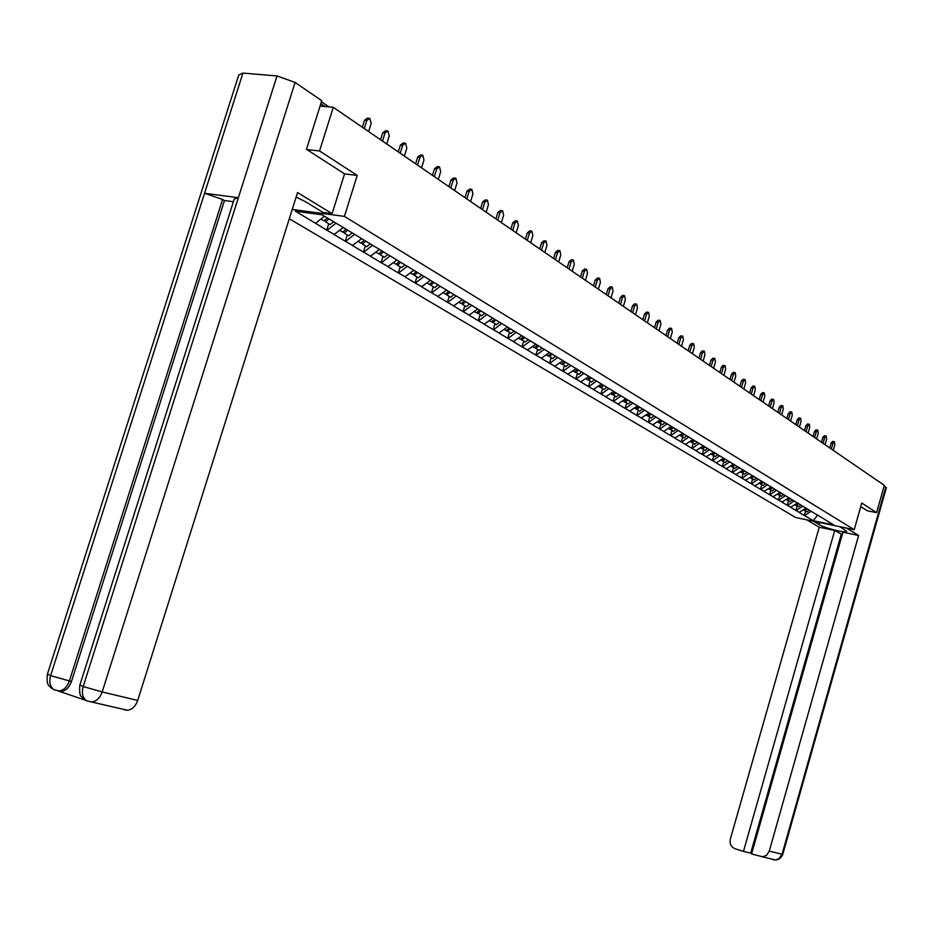 <?xml version="1.0" encoding="UTF-8"?>
<svg xmlns="http://www.w3.org/2000/svg" width="933" height="933" viewBox="0 0 933 933"><rect width="100%" height="100%" fill="white"/><g stroke="black" fill="none" stroke-linecap="round" stroke-linejoin="round"><path stroke-width="1.4" d="M289.3 218.777L795.686 517.523L854.208 529.687L344.429 216.386L292.227 209.458M817.506 515.133L813.319 520.719L833.705 524.952L816.737 514.515M813.319 520.719L804.316 515.471L805.552 511.132M806.1 508.077L799.173 512.404L804.316 515.471M799.534 512.474L795.849 510.421L797.109 506.036M797.598 502.922L790.624 507.295L795.849 510.421M790.974 507.365L787.23 505.266L788.502 500.858M788.933 497.674L781.912 502.094L787.23 505.266M782.274 502.164L778.46 500.03L779.743 495.575M780.116 492.321L773.049 496.799L778.46 500.03M773.41 496.869L769.538 494.7L770.833 490.21M771.148 486.886L764.022 491.399L769.538 494.7M764.384 491.469L760.442 489.265L761.748 484.728M762.004 481.335L754.832 485.906L760.442 489.265M755.194 485.976L751.182 483.737L752.511 479.165M752.686 475.69L745.467 480.32L751.182 483.737M745.829 480.39L741.758 478.104L743.088 473.486M743.204 469.94L735.927 474.617L741.758 478.104M736.289 474.687L732.148 472.355L733.49 467.701M733.536 464.086L726.201 468.809L732.148 472.355M726.574 468.879L722.352 466.512L723.716 461.812M723.693 458.115L716.299 462.885L722.352 466.512M716.672 462.966L712.369 460.54L713.757 455.805M713.652 452.027L706.199 456.855L712.369 460.54M706.573 456.937L702.199 454.464L703.599 449.683M703.412 445.822L695.901 450.709L702.199 454.464M696.286 450.779L691.82 448.272L693.242 443.443M692.974 439.49L685.405 444.435L691.82 448.272M685.79 444.516L681.253 441.95L682.676 437.076M324.381 216.246L315.611 223.302L295.399 211.231L321.943 214.765L342.434 226.976L682.804 433.332L674.699 438.044L681.253 441.95M675.084 438.113L670.465 435.513L671.9 430.579M671.212 426.299L663.783 431.524L670.465 435.513M664.168 431.594L659.456 428.935L660.914 423.955M660.249 419.827L652.645 424.865L659.456 428.935M653.03 424.935L648.225 422.229L649.706 417.203M648.948 412.969L641.274 418.077L648.225 422.229M641.671 418.147L636.761 415.383L638.265 410.298M637.402 405.972L629.67 411.138L636.761 415.383M630.067 411.208L625.063 408.386L626.579 403.266M625.611 398.823L617.821 404.059L625.063 408.386M618.217 404.129L613.121 401.248L614.66 396.082M613.587 391.533L605.727 396.84L613.121 401.248M606.123 396.91L600.922 393.971L602.485 388.734M601.295 384.081L593.376 389.458L600.922 393.971M593.773 389.527L588.466 386.53L590.041 381.235M588.735 376.466L580.746 381.912L588.466 386.53M581.154 381.982L575.743 378.926L577.34 373.585M575.906 368.698L567.859 374.203L575.743 378.926M568.255 374.285L562.739 371.147L564.348 365.759M562.786 360.744L554.668 366.331L562.739 371.147M555.077 366.401L549.444 363.205L551.076 357.759M549.374 352.616L541.198 358.284L549.444 363.205M541.606 358.354L535.845 355.088L537.501 349.572M535.67 344.312L527.413 350.05L535.845 355.088M527.833 350.12L521.944 346.784L523.623 341.21M521.64 335.81L513.325 341.63L521.944 346.784M513.745 341.7L507.727 338.282L509.43 332.649M507.295 327.11L498.91 333.023L507.727 338.282M499.33 333.093L493.172 329.594L494.91 323.903M492.612 318.211L484.157 324.206L493.172 329.594M484.577 324.276L478.291 320.695L480.04 314.934M477.579 309.103L469.042 315.179L478.291 320.695M469.474 315.249L463.048 311.599L464.821 305.767M462.185 299.773L453.59 305.942L463.048 311.599M454.009 306.012L447.432 302.269L449.239 296.379M446.417 290.21L437.74 296.484L447.432 302.269M438.172 296.542L431.443 292.717L433.274 286.758M430.276 280.425L421.518 286.781L431.443 292.717M421.949 286.851L415.068 282.932L416.923 276.903M413.716 270.395L404.887 276.856L415.068 282.932M405.33 276.914L398.274 272.902L400.164 266.791M396.793 260.074L387.848 266.663L398.274 272.902M388.28 266.733L381.061 262.616L382.973 256.435M379.498 249.438L370.366 256.225L381.061 262.616M370.809 256.295L363.415 252.073L365.351 245.811M361.654 238.626L352.441 245.519L363.415 252.073M352.884 245.577L345.303 241.25L347.274 234.918M343.332 227.524L334.037 234.521L345.303 241.25M334.492 234.591L326.713 230.148L328.719 223.733M315.611 223.302L326.713 230.148M682.42 433.25L816.841 514.736M802.683 506.141L796.199 510.491M794.111 500.951L787.592 505.348M785.388 495.668L778.822 500.1M776.548 490.268L769.9 494.77M767.591 484.728L760.803 489.335M758.377 479.142L751.555 483.807M749.001 473.463L742.12 478.174M739.449 467.666L732.51 472.436M751.1 477.836L751.531 478.571L753.969 476.471M729.711 461.765L722.725 466.582M719.786 455.747L712.742 460.622M709.663 449.613L702.572 454.546M699.353 443.362L692.204 448.341M688.834 436.982L681.626 442.02M678.104 430.475L670.839 435.583M667.153 423.839L659.841 429.005M655.992 417.063L648.61 422.299M644.586 410.158L637.157 415.453M632.947 403.103L625.46 408.456M621.075 395.895L613.517 401.33M608.934 388.548L601.33 394.041M596.549 381.026L588.875 386.6M583.883 373.352L576.151 378.996M570.938 365.503L563.135 371.217M557.712 357.491L549.852 363.275M544.196 349.292L536.253 355.158M530.364 340.907L522.363 346.854M516.206 332.323L508.147 338.352M501.732 323.553L493.604 329.664M486.921 314.561L478.711 320.765M471.748 305.371L463.468 311.657M456.214 295.948L447.863 302.339M440.294 286.303L431.874 292.787M423.99 276.413L415.5 283.002M407.208 266.348L398.718 272.961M389.994 256.015L381.504 262.686M372.419 245.367L363.858 252.132M354.4 234.44L345.746 241.32M335.892 223.22L327.168 230.206M344.534 173.923L357.211 175.404L319.553 150.959L306.852 149.56M319.553 150.959L333.279 107.307L320.089 106.07M867.2 510.759L876.6 512.649L884.309 485.358L333.279 107.307M876.6 512.649L861.765 503.015L854.208 529.687M357.211 175.404L344.429 216.386M811.092 511.249L804.666 515.541M368.628 131.565L371.171 123.436L369.83 118.316L366.821 120.415L364.267 128.579M366.821 120.415L364.535 120.194L367.544 118.094L368.687 118.211M320.917 219.033L323.961 220.864L327.296 218.019M333.524 221.786L330.189 224.62L325.535 221.821L324.742 220.2M328.882 218.975L325.535 221.821M364.535 120.194L362.331 127.238M386.729 143.985L389.224 135.95L387.93 130.923L384.991 133.011L382.483 141.07M384.991 133.011L382.717 132.789L385.667 130.702L386.845 130.818M339.752 230.381L342.668 232.142L346.131 229.215M352.196 232.888L348.744 235.804L344.207 233.075L343.437 231.501M347.671 230.148L344.207 233.075M382.717 132.789L380.547 139.74M404.362 156.079L406.823 148.149L405.575 143.204L402.694 145.28L400.222 153.234M402.694 145.28L400.432 145.047L403.324 142.971L404.537 143.099M358.097 241.437L360.908 243.128L364.337 240.248M370.238 243.828L366.821 246.697L362.401 244.038L361.642 242.51M365.829 241.157L362.401 244.038M400.432 145.047L398.298 151.916M421.553 167.87L423.967 160.033L422.766 155.17L419.943 157.245L417.517 165.094M419.943 157.245L417.704 157.001L420.526 154.936L421.774 155.065M375.976 252.213L378.67 253.846L382.075 251M387.825 254.487L384.443 257.321L380.139 254.721L379.393 253.24M383.533 251.887L380.139 254.721M417.704 157.001L415.605 163.788M438.312 179.369L440.691 171.625L439.536 166.844L436.761 168.908L434.37 176.664M436.761 168.908L434.533 168.651L437.309 166.599L438.592 166.739M393.411 262.721L396 264.284L399.371 261.485M404.98 264.89L401.622 267.678L397.423 265.147L396.7 263.701M400.782 262.348L397.423 265.147M434.533 168.651L432.469 175.357M454.651 190.577L456.995 182.926L455.887 178.226L453.17 180.279L450.814 187.941M453.17 180.279L450.954 180.022L453.671 177.97L454.977 178.121M410.403 272.972L412.899 274.465L416.235 271.713M421.704 275.037L418.381 277.777L414.287 275.305L413.576 273.905M417.622 272.553L414.287 275.305M450.954 180.022L448.925 186.647M233.39 201.738L224.456 200.548L222.579 199.475L69.357 680.985C67.118 687.015 63.701 690.327 59.117 690.945L54.289 689.837C50.09 687.026 48.866 682.291 50.615 675.632L47.42 674.151L238.766 74.943L242.93 73.089L204.56 193.271L238.37 197.703L83.177 686.525L79.876 684.985L234.265 198.962L238.37 197.703L277.019 75.946L295.096 82.431L321.768 100.706L306.467 149.303L344.557 173.865L332.101 213.68L323.18 212.502L305.161 201.54L296.134 197.061M332.101 213.68L297.545 192.56L137.711 700.438C135.588 706.281 132.183 709.558 127.506 710.258L124.695 709.908M277.019 75.946L242.93 73.089M224.456 200.548L71.468 681.498C69.299 687.434 65.881 690.747 61.228 691.435L58.557 691.096L85.486 700.251M71.468 681.498L50.615 675.632L204.56 193.271L222.579 199.475M295.096 82.431L102.175 691.959L83.177 686.525C81.416 693.266 82.629 698.059 86.816 700.881L91.831 702.013C96.554 701.289 100.006 697.931 102.175 691.959L137.711 700.438M819.85 522.55L819.244 524.673C824.819 528.265 848.132 533.816 846.593 531.157L839.758 526.69M819.244 524.673L813.459 521.22M806.8 519.844L819.244 527.238L834.708 530.469L743.461 851.397L734.994 848.715C731.005 846.942 729.466 843.689 730.376 838.942L819.244 527.238M842.254 534.597L834.708 530.469M885.779 487.143L886.338 487.737L782.787 854.348L782.076 854.208L778.892 858.733L775.148 859.969L751.578 853.963L842.931 532.195L858.617 535.472L769.247 851.153L782.076 854.208L885.779 487.143L884.122 486.011M846.546 528.101L858.617 535.472M841.228 534.387L750.727 853.089L751.73 853.403M750.727 853.089L743.461 851.397M762.238 856.984L766.576 855.316L769.247 851.153M867.363 510.794L860.751 506.607M773.725 859.631L772.967 859.631M470.594 201.516L472.914 193.959L471.83 189.329L469.171 191.37L466.85 198.951M469.171 191.37L466.978 191.102L469.637 189.072L470.967 189.224M426.987 282.967L429.378 284.402L432.69 281.684M438.032 284.927L434.731 287.632L430.731 285.218L430.043 283.865M434.043 282.512L430.731 285.218M466.978 191.102L464.972 197.656M486.163 212.199L488.437 204.724L487.399 200.163L484.787 202.193L482.501 209.68M484.787 202.193L482.606 201.925L485.218 199.895L486.571 200.059M443.163 292.717L445.473 294.105L448.75 291.423M453.963 294.583L450.697 297.254L446.79 294.898L446.114 293.58M450.068 292.227L446.79 294.898M482.606 201.925L480.635 208.397M501.348 222.614L503.598 215.231L502.595 210.741L500.041 212.759L497.779 220.165M500.041 212.759L497.872 212.491L500.426 210.473L501.802 210.636M458.954 302.234L461.17 303.563L464.424 300.927M469.509 304.018L466.278 306.642L462.465 304.345L461.8 303.062M465.707 301.709L462.465 304.345M497.872 212.491L495.913 218.893M516.182 232.795L518.398 225.494L517.43 221.074L514.923 223.08L512.695 230.404M514.923 223.08L512.765 222.8L515.284 220.794L516.672 220.969M474.384 311.529L476.506 312.812L479.725 310.211M484.694 313.22L481.486 315.809L477.113 312.322M480.985 310.969L477.766 313.57M512.765 222.8L510.841 229.133M530.667 242.732L532.86 235.513L531.927 231.162L529.466 233.157L527.262 240.399M529.466 233.157L527.32 232.877L529.781 230.883L531.192 231.057M489.44 320.602L491.481 321.838L494.63 319.308M499.528 322.212L496.344 324.766L492.076 321.36M495.901 320.019L492.717 322.573M527.32 232.877L525.431 239.14M544.825 252.446L546.983 245.309L546.085 241.017L543.671 243L541.502 250.161M543.671 243L541.537 242.72L543.962 240.737L545.385 240.924M504.147 329.466L506.118 330.655L509.138 328.229M514.025 331.005L510.864 333.524L506.689 330.189M510.479 328.848L507.319 331.378M541.537 242.72L539.671 248.913M558.669 261.94L560.791 254.872L559.917 250.65L557.549 252.621L555.415 259.712M557.549 252.621L555.438 252.342L557.806 250.359L559.24 250.557M518.526 338.131L520.416 339.274L523.413 336.883M528.195 339.589L525.057 342.073L520.976 338.831M524.731 337.489L521.594 339.985M555.438 252.342L553.596 258.464M572.186 271.223L574.285 264.226L573.445 260.062L571.113 262.033L569.013 269.031M571.113 262.033L569.025 261.741L571.346 259.771L572.804 259.969M532.568 346.598L534.387 347.694L537.373 345.338M542.038 347.986L538.936 350.435L534.936 347.263M538.656 345.933L535.542 348.394M569.025 261.741L567.206 267.794M585.411 280.285L587.487 273.381L586.67 269.264L584.385 271.223L582.309 278.162M584.385 271.223L582.297 270.932L584.594 268.972L586.052 269.182M546.306 354.878L548.056 355.94L551.006 353.607M555.578 356.196L552.499 358.61L548.592 355.508M552.173 354.26L549.187 356.616M582.297 270.932L580.501 276.926M598.345 289.16L600.397 282.326L599.604 278.267L597.353 280.215L595.301 287.072M597.353 280.215L595.289 279.923L597.54 277.976L599.009 278.186M559.742 362.984L561.421 363.987L564.348 361.689M568.827 364.22L565.771 366.611L561.946 363.578M565.445 362.354L562.517 364.651M595.289 279.923L593.516 285.848M610.998 297.849L613.016 291.073L612.258 287.084L610.054 289.02L608.024 295.808M610.054 289.02L608.001 288.717L610.205 286.781L611.686 287.002M572.885 370.902L574.495 371.87L577.399 369.608M581.784 372.08L578.752 374.436L575.008 371.474M578.483 370.261L575.579 372.524M608.001 288.717L606.252 294.583M623.384 306.339L625.378 299.633L624.632 295.703L622.463 297.627L620.468 304.345M622.463 297.627L620.433 297.324L622.603 295.399L624.084 295.621M585.737 378.646L587.289 379.579L590.169 377.34M594.461 379.766L591.452 382.087L587.79 379.195M591.219 377.982L588.35 380.221M620.433 297.324L618.696 303.132M635.501 314.654L637.472 308.018L636.749 304.135L634.627 306.047L632.644 312.695M634.627 306.047L632.597 305.744L634.732 303.831L636.224 304.053M598.321 386.227L599.814 387.125L602.671 384.921M606.87 387.288L603.884 389.586L600.304 386.752M603.698 385.539L600.84 387.755M632.597 305.744L630.895 311.494M647.362 322.795L649.31 316.229L648.622 312.392L646.522 314.293L644.575 320.87M646.522 314.293L644.505 313.989L646.604 312.089L648.108 312.31M610.637 393.656L612.071 394.519L614.905 392.338M619.011 394.647L616.06 396.922L612.549 394.158M615.908 392.945L613.074 395.125M644.505 313.989L642.825 319.681M658.978 330.76L660.902 324.264L660.226 320.474L658.173 322.375L656.249 328.882M658.173 322.375L656.167 322.06L658.231 320.171L659.736 320.404M622.696 400.922L624.072 401.75L626.883 399.592M630.906 401.866L627.979 404.106L624.539 401.4M627.874 400.199L625.063 402.345M656.167 322.06L654.511 327.693M670.349 338.562L672.25 332.136L671.608 328.393L669.579 330.282L667.678 336.731M669.579 330.282L667.596 329.967L669.626 328.089L671.13 328.323M634.51 408.036L635.828 408.841L638.615 406.706M642.557 408.922L639.653 411.138L636.283 408.491M639.583 407.289L636.796 409.424M667.596 329.967L665.952 335.542M681.498 346.213L683.376 339.845L682.746 336.148L680.752 338.026L678.874 344.417M680.752 338.026L678.781 337.711L680.775 335.845L682.291 336.078M646.068 415.01L647.339 415.78L650.103 413.669M653.975 415.85L651.094 418.031L647.782 415.442M651.059 414.24L648.295 416.351M678.781 337.711L677.16 343.227M692.414 353.7L694.269 347.391L693.662 343.752L691.703 345.618L689.849 351.939M691.703 345.618L689.744 345.303L691.715 343.437L693.219 343.682M657.403 421.844L658.616 422.579L661.369 420.491M665.159 422.626L662.302 424.795L659.06 422.252M662.29 421.063L659.549 423.139M689.744 345.303L688.146 350.773M703.12 361.048L704.951 354.797L704.368 351.205L702.432 353.059L700.601 359.31M702.432 353.059L700.485 352.744L702.421 350.89L703.937 351.135M668.506 428.539L669.672 429.238L672.401 427.186M676.122 429.273L673.276 431.408L670.104 428.923M673.311 427.734L670.594 429.786M700.485 352.744L698.899 358.155M713.605 368.243L715.413 362.051L714.853 358.505L712.952 360.348L711.144 366.541M712.952 360.348L711.016 360.033L712.917 358.19L714.445 358.435M679.387 435.093L680.519 435.769L683.213 433.74M686.758 435.851L684.041 437.892L680.927 435.454M684.111 434.277L681.405 436.306M711.016 360.033L709.453 365.386M723.891 375.299L725.687 369.165L725.139 365.654L723.262 367.497L721.477 373.632M723.262 367.497L721.349 367.17L723.215 365.339L724.731 365.596M690.058 441.519L691.143 442.172L693.814 440.166M697.278 442.254L694.595 444.26L691.54 441.869M694.688 440.691L692.018 442.697M721.349 367.17L719.798 372.489M733.979 382.215L735.74 376.139L735.216 372.675L733.373 374.495L731.6 380.582M733.373 374.495L731.472 374.18L733.315 372.36L734.831 372.617M700.52 447.828L701.558 448.446L704.217 446.464M707.599 448.516L704.951 450.499L701.954 448.155M705.068 446.989L702.409 448.971M731.472 374.18L729.933 379.439M743.869 389.003L745.619 382.985L745.105 379.556L743.298 381.375L741.537 387.405M743.298 381.375L741.397 381.049L743.216 379.241L744.732 379.498M710.783 454.009L711.774 454.604L714.41 452.645M717.734 454.663L715.098 456.622L712.159 454.324M715.249 453.158L712.614 455.117M741.397 381.049L739.881 386.262M753.572 395.65L755.298 389.691L754.809 386.309L753.024 388.116L751.287 394.088M753.024 388.116L751.135 387.79L752.919 385.994L754.447 386.25M720.847 460.074L721.792 460.645L724.486 458.651M727.67 460.68L725.058 462.616L722.177 460.366M725.244 459.211L722.62 461.147M751.135 387.79L749.642 392.956M763.089 402.181L764.803 396.28L764.325 392.933L762.564 394.729L760.85 400.654M762.564 394.729L760.687 394.414L762.448 392.618L763.975 392.875M730.714 466.022L731.624 466.582L734.341 464.576M737.432 466.593L734.831 468.506L731.997 466.302M735.041 465.147L732.44 467.06M760.687 394.414L759.205 399.522M772.431 408.596L774.122 402.741L773.655 399.441L771.929 401.225L770.238 407.091M771.929 401.225L770.063 400.898L771.801 399.114L773.317 399.382M740.405 471.865L741.28 472.39L743.974 470.407M746.995 472.401L744.417 474.291L741.642 472.121M744.651 470.978L742.073 472.868M770.063 400.898L768.605 405.972M781.597 414.882L783.277 409.086L782.822 405.82L781.119 407.593L779.44 413.401M781.119 407.593L779.277 407.266L780.979 405.493L782.495 405.762M749.91 477.591L750.75 478.104L753.421 476.133M756.395 478.093L753.829 479.959L751.531 478.571M779.277 407.266L777.819 412.293M790.601 421.063L792.257 415.313L791.825 412.083L790.146 413.844L788.478 419.605M790.146 413.844L788.303 413.529L789.983 411.756L791.511 412.024M759.24 483.224L760.045 483.702L762.704 481.766M765.608 483.679L763.077 485.533L760.395 483.446M763.451 482.233L760.815 484.169M788.303 413.529L786.869 418.497M799.441 427.127L801.074 421.424L800.654 418.229L798.998 419.99L797.353 425.693M798.998 419.99L797.179 419.663L798.835 417.914L800.351 418.182M768.407 488.74L769.165 489.207L771.801 487.283M774.67 489.172L772.151 491.003L769.515 488.95M772.559 487.737L769.923 489.662M797.179 419.663L795.756 424.597M808.118 433.075L809.739 427.431L809.331 424.27L807.698 426.019L806.077 431.676M807.698 426.019L805.89 425.693L807.523 423.944L809.028 424.212M777.399 494.163L778.134 494.607L780.746 492.706M783.557 494.56L781.061 496.368L778.472 494.362M781.492 493.149L778.868 495.05M805.89 425.693L804.479 430.579M816.643 438.93L818.241 433.32L817.844 430.206L816.235 431.932L814.637 437.542M816.235 431.932L814.439 431.617L816.048 429.88L817.565 430.148M786.239 499.493L786.939 499.913L789.528 498.035M792.292 499.843L789.808 501.639L787.265 499.668M790.263 498.467L787.662 500.345M814.439 431.617L813.051 436.457M825.017 444.668L826.603 439.116L826.218 436.026L824.632 437.752L823.034 443.315M824.632 437.752L822.836 437.425L824.434 435.699L825.938 435.979M794.916 504.718L795.581 505.126L798.158 503.26M800.864 505.045L798.403 506.829L795.907 504.893M798.87 503.692L796.292 505.558M822.836 437.425L821.472 442.23M833.239 450.312L834.813 444.808L834.44 441.752L832.877 443.467L831.303 448.983M832.877 443.467L831.093 443.14L832.668 441.426L834.172 441.706M803.441 509.861L804.071 510.246L806.637 508.403M809.296 510.153L806.847 511.914L804.398 510.013M807.337 508.823L804.782 510.666M831.093 443.14L829.74 447.91M324.929 106.525L320.824 103.726M782.787 854.348C781.259 858.068 778.717 859.946 775.148 859.969L773.06 859.666M321.442 101.767L328.952 106.898M86.816 700.881L83.014 698.455C82.104 695.925 78.92 698.794 79.783 685.254M86.862 700.905L127.506 710.258M54.289 689.837L50.627 687.528C49.682 685.323 46.242 686.968 47.326 674.396M54.336 689.86L61.228 691.435"/></g></svg>
